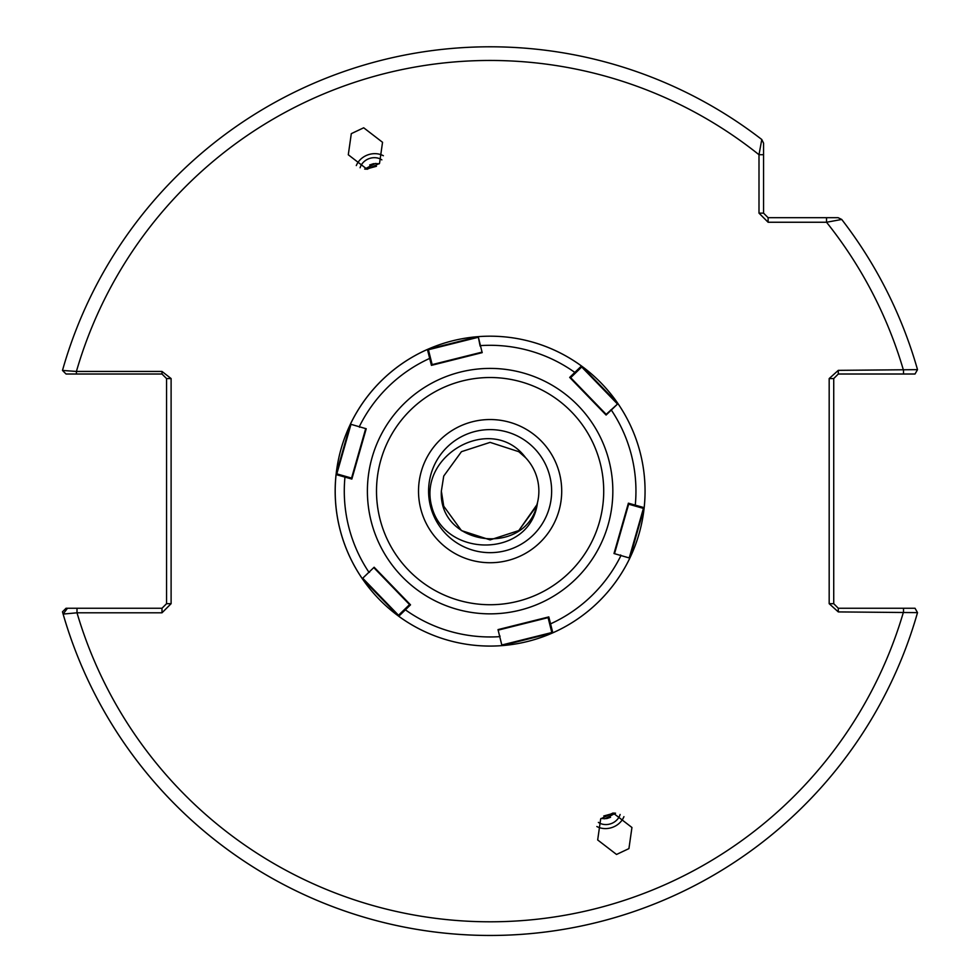 <?xml version="1.0" encoding="UTF-8"?>
<svg xmlns="http://www.w3.org/2000/svg" width="980" height="980" viewBox="0 0 980 980"><rect width="100%" height="100%" fill="white"/><g stroke="black" fill="none" stroke-linecap="round" stroke-linejoin="round"><path stroke-width="1.47" d="M364.683 169.087L375.242 163.489L379.199 163.807M360.113 167.776A13.671 11.846 160 0 1 373.147 157.731A13.671 11.846 160 0 1 381.857 159.863M356.304 165.583A18.228 15.79 160 0 1 373.147 153.725A18.228 15.79 160 0 1 383.364 155.734M367.132 169.271L379.53 163.415L382.543 142.296L363.702 127.792L351.305 133.648L348.292 154.767L367.132 169.271M615.55 813.167L604.991 818.766L601.034 818.447M620.12 814.478A13.671 11.846 -20 0 1 607.086 824.523A13.671 11.846 -20 0 1 598.376 822.392M623.929 816.671A18.228 15.79 -20 0 1 607.086 828.529A18.228 15.79 -20 0 1 596.857 826.532M613.088 812.984L600.691 818.839L597.678 839.958L616.53 854.462L628.927 848.607L631.941 827.488L613.088 812.984M428.591 491.127A61.52 61.52 0 0 1 490.11 429.608A61.52 61.52 0 0 1 551.642 491.127A61.52 61.52 0 0 1 490.11 552.659A61.52 61.52 0 0 1 428.591 491.127M525.672 457.77L518.775 451.682L490.11 442.372L461.445 451.682L443.732 476.06L441.355 491.127L443.732 476.06L461.445 451.682L490.11 442.372L518.775 451.682L525.672 457.77L518.775 451.682L490.11 442.372L461.445 451.682L443.732 476.06L441.355 491.127L443.732 476.06L461.445 451.682L490.11 442.372L518.775 451.682L525.672 457.77L518.775 451.682L490.11 442.372L461.445 451.682L443.732 476.06L441.355 491.127L443.732 476.06L461.445 451.682L490.11 442.372L518.775 451.682L525.672 457.77L518.775 451.682L490.11 442.372L461.445 451.682L443.732 476.06L441.355 491.127L443.732 476.06L461.445 451.682L490.11 442.372L518.775 451.682L525.672 457.77L518.775 451.682L490.11 442.372L461.445 451.682L443.732 476.06L441.355 491.127L443.732 476.06L461.445 451.682L490.11 442.372L518.775 451.682L525.672 457.77L518.775 451.682L490.11 442.372L461.445 451.682L443.732 476.06L441.355 491.127L443.732 476.06L461.445 451.682L490.11 442.372L518.775 451.682L525.672 457.77L518.775 451.682L490.11 442.372L461.445 451.682L443.732 476.06L441.355 491.127C438.232 546.877 527.301 557.51 537.469 502.74C530.486 558.245 444.712 558.673 431.69 506.366C417.554 454.426 492.426 412.911 525.672 457.77L518.775 451.682L490.11 442.372L461.445 451.682L443.732 476.06L441.355 491.127L443.732 506.195L461.445 530.584L490.11 539.894L518.775 530.584L536.489 506.195L537.469 502.74A48.767 48.767 0 0 0 525.672 457.77L518.775 451.682L490.11 442.372L461.445 451.682L443.732 476.06L441.355 491.127L443.732 506.195L461.445 530.584L490.11 539.894L518.775 530.584L536.489 506.195L537.469 502.74L536.489 506.195L518.775 530.584L490.11 539.894L461.445 530.584L443.732 506.195L441.355 491.127L443.732 506.195L461.445 530.584L490.11 539.894L518.775 530.584L536.489 506.195L537.469 502.74L536.489 506.195L518.775 530.584L490.11 539.894L461.445 530.584L443.732 506.195L441.355 491.127L443.732 506.195L461.445 530.584L490.11 539.894L518.775 530.584L536.942 504.725L518.775 530.584L490.11 539.894L461.445 530.584L443.732 506.195L441.355 491.127L443.732 506.195L461.445 530.584L490.11 539.894L518.775 530.584L536.489 506.195L537.469 502.74L536.489 506.195L518.775 530.584L490.11 539.894L461.445 530.584L443.732 506.195L441.355 491.127L443.732 506.195L461.445 530.584L490.11 539.894L518.775 530.584L536.942 504.725L518.775 530.584L490.11 539.894L461.445 530.584L443.732 506.195L441.355 491.127L443.732 506.195L461.445 530.584L490.11 539.894L518.775 530.584L536.942 504.725L518.775 530.584L490.11 539.894L461.445 530.584L443.732 506.195L441.355 491.127L443.732 506.195L461.445 530.584L490.11 539.894L518.775 530.584L536.489 506.195L537.469 502.74L536.489 506.195L518.775 530.584L490.11 539.894L461.445 530.584L443.732 506.195L441.355 491.127L443.732 506.195L461.445 530.584L490.11 539.894L518.775 530.584L536.942 504.725L518.775 530.584L490.11 539.894L461.445 530.584L443.732 506.195L441.355 491.127L443.732 506.195L461.445 530.584L490.11 539.894L518.775 530.584L536.489 506.195L537.469 502.74M441.355 491.127L443.732 506.195L461.445 530.584L490.11 539.894L518.775 530.584L536.942 504.725L518.775 530.584L490.11 539.894L461.445 530.584L443.732 506.195L441.355 491.127M610.565 817.283L606.841 818.533M603.766 815.985L614.497 813.045M369.668 164.971L373.392 163.721M376.467 166.282L365.736 169.209M768.112 222.252L768.112 217.695L838.12 217.695L841.722 219.459L826.532 222.252L768.112 222.252L758.998 213.138L758.998 154.718L761.779 139.515L763.555 143.129L761.779 139.515A444.332 444.332 0 0 0 62.487 370.44L76.416 371.445L76.416 374.005L161.994 374.005L166.551 378.562L166.551 603.692L161.994 608.249L66.052 608.249L62.487 611.814A444.332 444.332 0 0 0 917.513 612.623L838.292 611.912L829.178 603.692L829.178 378.562L838.292 370.354L917.513 369.644A444.332 444.332 0 0 0 841.722 219.459A444.332 444.332 0 0 1 917.513 369.644L915.026 374.005L838.292 374.005L838.292 370.354M76.416 374.005L66.052 374.005L62.487 370.44A444.332 444.332 0 0 1 761.779 139.515L763.555 143.129L763.555 154.718L758.998 154.718A430.661 430.661 0 0 0 76.416 371.445L161.994 371.445L171.108 378.562L171.108 603.692L161.994 612.806L77.004 612.806L63.124 614.068A444.332 444.332 0 0 0 917.513 612.623L915.026 608.249L838.292 608.249L833.735 603.692L833.735 378.562L829.178 378.562M763.555 169.124L763.555 177.821M763.555 143.129L763.555 213.138L768.112 217.695M903.499 374.005L903.499 370.354A430.661 430.661 0 0 0 826.532 222.252L826.532 217.695M758.998 213.138L763.555 213.138M67.51 608.249L63.124 614.068M77.004 608.249L77.004 612.806A430.661 430.661 0 0 0 903.499 611.912L903.499 608.249M161.994 608.249L161.994 612.806M166.551 603.692L171.108 603.692M166.551 378.562L171.108 378.562M161.994 374.005L161.994 371.445M838.292 611.912L838.292 608.249M829.178 603.692L833.735 603.692M838.292 374.005L833.735 378.562M608.935 817.59A28.261 23.14 -20 0 0 606.436 818.606M371.298 164.677A28.261 23.14 160 0 0 373.797 163.648M575.321 373.184L574.831 372.437A145.836 145.836 0 0 0 480.433 345.622L478.252 336.642A154.95 154.95 0 0 0 447.541 640.111A154.95 154.95 0 0 1 398.75 616.273L362.257 578.653A154.95 154.95 0 0 1 336.054 474.577L350.387 424.156A154.95 154.95 0 0 1 427.415 349.431L478.252 336.642A154.95 154.95 0 0 1 581.471 365.981L617.988 403.625A154.95 154.95 0 0 1 644.179 507.665L629.834 558.122A154.95 154.95 0 0 1 552.818 632.823L501.956 645.624A154.95 154.95 0 0 1 447.541 640.111A154.95 154.95 0 0 0 639.095 533.708A154.95 154.95 0 0 0 532.691 342.143A154.95 154.95 0 0 1 581.471 365.981L581.838 366.875L570.299 378.047L605.787 414.724L617.988 403.625L606.106 415.042L569.686 377.41L581.471 365.981L581.838 366.875L581.471 365.981M470.437 559.972A71.589 71.589 0 0 0 558.955 510.801A71.589 71.589 0 0 0 509.784 422.294A71.589 71.589 0 0 0 421.277 471.454A71.589 71.589 0 0 0 470.437 559.972M498.012 629.613L501.956 645.624L498.012 629.613L548.812 616.91L552.818 632.823L551.85 632.7L547.955 617.118M482.197 352.641L480.433 345.622L482.197 352.641L431.433 365.356L427.415 349.431L428.37 349.541L432.278 365.136L431.433 365.356M366.226 428.75L350.387 424.156L366.226 428.75L351.845 479.061L336.054 474.577L336.618 473.805L352.077 478.228L351.845 479.061M374.14 567.236L362.257 578.653L374.14 567.236L410.522 604.844L398.75 616.273L398.37 615.403L409.922 604.219L410.522 604.844M613.995 553.529L629.834 558.122L613.995 553.529L628.388 503.181L644.179 507.665L643.578 508.449L628.143 504.038M350.889 424.683L336.814 473.867M374.434 567.53L409.922 604.219M362.955 578.47L398.505 615.256M478.056 337.328L428.419 349.738M480.127 346.124L478.252 336.642A154.95 154.95 0 0 1 639.095 533.708A154.95 154.95 0 0 1 398.75 616.273L398.37 615.403M629.332 557.596L643.419 508.399M644.179 507.665L643.578 508.449L644.179 507.665A154.95 154.95 0 0 0 617.988 403.625L617.033 403.846M617.278 403.797L581.716 366.998M502.164 644.926L551.813 632.529M552.818 632.823L551.85 632.7L552.818 632.823A154.95 154.95 0 0 0 629.834 558.122L629.16 557.412M62.487 370.44A444.332 444.332 0 0 1 761.779 139.515M841.722 219.459A444.332 444.332 0 0 1 917.513 369.644M523.835 373.135A122.721 122.721 0 0 0 372.118 457.415A122.721 122.721 0 0 0 456.398 609.131A122.721 122.721 0 0 0 608.115 524.851A122.721 122.721 0 0 0 523.835 373.135M521.323 381.894A113.606 113.606 0 0 0 380.877 459.914A113.606 113.606 0 0 0 458.897 600.36A113.606 113.606 0 0 0 599.344 522.34A113.606 113.606 0 0 0 521.323 381.894M404.899 609.082L405.377 609.817A145.836 145.836 0 0 0 499.776 636.645L500.094 636.13M362.257 578.653A154.95 154.95 0 0 1 336.054 474.577L336.618 473.805M350.387 424.156A154.95 154.95 0 0 1 427.415 349.431L428.37 349.541M430.575 358.349L429.693 358.398A145.836 145.836 0 0 0 359.256 426.766L359.538 427.268M345.352 476.305L344.96 477.089A145.836 145.836 0 0 0 368.946 572.271L369.521 572.283M549.645 623.893L550.552 623.856A145.836 145.836 0 0 0 620.965 555.525L620.683 554.986M634.856 505.95L635.273 505.153A145.836 145.836 0 0 0 611.299 410.007L610.699 409.983M351.575 478.081L365.589 429.007M409.542 604.587L374.054 567.898M432.143 364.621L481.658 352.224M628.658 504.185L614.632 553.259M570.691 377.668L606.179 414.356M548.09 617.633L498.575 630.03M502.238 644.693L501.956 645.624"/></g></svg>
